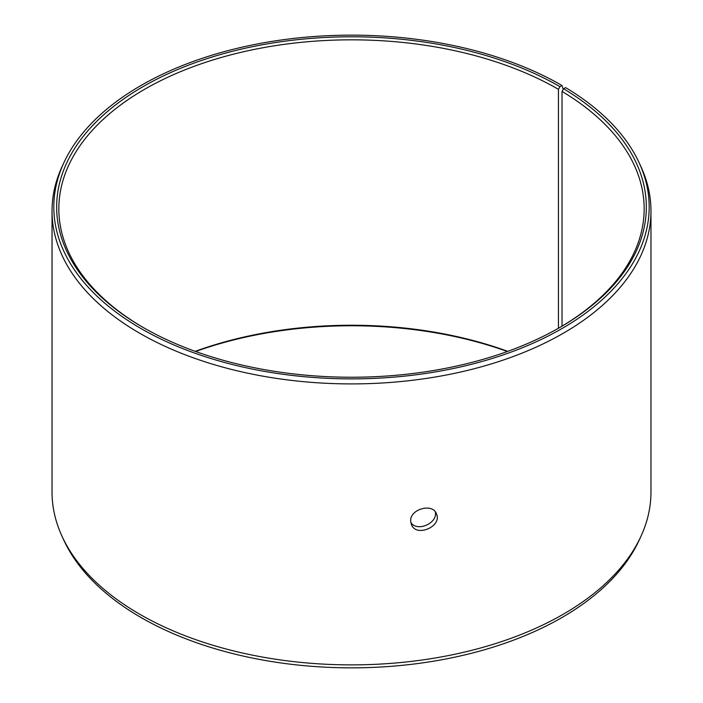 <?xml version="1.0" encoding="UTF-8"?>
<svg xmlns="http://www.w3.org/2000/svg" width="703" height="703" viewBox="0 0 703 703"><rect width="100%" height="100%" fill="white"/><g stroke="black" fill="none" stroke-linecap="round" stroke-linejoin="round"><path stroke-width="1.05" d="M195.206 351.351A292.659 168.966 180 0 1 507.794 351.351M195.619 351.5A294.838 170.223 180 0 1 507.381 351.5M559.983 86.654A294.838 170.223 180 0 0 143.017 86.645A294.838 170.223 180 0 0 143.017 327.378A294.838 170.223 180 0 0 559.983 327.378A294.838 170.223 180 0 0 563.586 88.771L565.634 87.629A297.685 171.866 180 0 1 639.15 162.78L640.881 166.523A299.469 172.894 180 0 1 650.969 211.014L650.969 491.986A299.469 172.894 180 0 1 640.881 536.477L639.15 540.22A297.685 171.866 180 0 1 351.5 667.85A297.685 171.866 180 0 1 63.85 540.22L62.119 536.477A299.469 172.894 180 0 1 52.031 491.986L52.031 211.014A299.469 172.894 180 0 1 62.119 166.523L63.85 162.78A297.685 171.866 180 0 1 274.24 41.038A297.685 171.866 180 0 1 561.996 85.485L559.983 86.654L558.437 89.316L558.437 328.266M640.881 536.477A299.469 172.894 180 0 1 351.5 664.88A299.469 172.894 180 0 1 62.119 536.477M639.15 162.78A297.685 171.866 180 0 1 351.5 378.882A297.685 171.866 180 0 1 63.85 162.78M563.252 89.334L561.996 85.485M650.969 211.014A299.469 172.894 180 0 1 351.5 383.908A299.469 172.894 180 0 1 52.031 211.014M563.586 88.771L562.022 91.416A292.659 168.966 180 0 1 644.159 208.791A292.659 168.966 180 0 1 559.21 327.826M143.79 327.826A292.659 168.966 180 0 1 58.841 208.791A292.659 168.966 180 0 1 239.503 52.69A292.659 168.966 180 0 1 558.437 89.316M562.022 91.416L562.022 326.166M410.789 522.496C417.178 532.426 437.995 523.111 435.315 511.907M410.666 520.985C409.884 509.095 432.6 502.83 436.378 513.708C442.653 526.108 416.264 537.936 411.387 524.5L410.666 520.985"/></g></svg>

